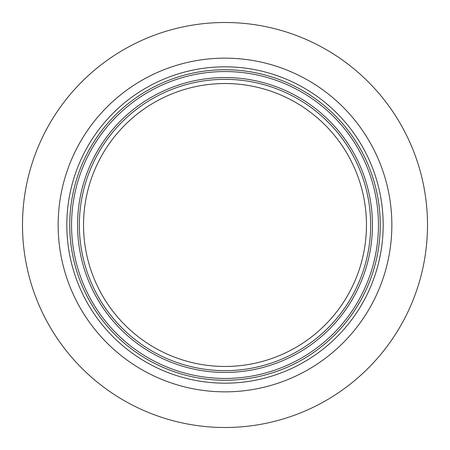 <?xml version="1.0" encoding="UTF-8"?>
<svg xmlns="http://www.w3.org/2000/svg" width="450" height="450" viewBox="0 0 450 450"><rect width="100%" height="100%" fill="white"/><g stroke="black" fill="none" stroke-linecap="round" stroke-linejoin="round"><path stroke-width="0.67" d="M391.849 225A166.849 166.849 0 0 1 141.576 369.495A166.849 166.849 0 0 1 141.576 80.505A166.849 166.849 0 0 1 391.849 225M22.5 225A202.5 202.5 0 0 0 326.25 400.371A202.5 202.5 0 0 0 326.25 49.629A202.5 202.5 0 0 0 22.5 225M225 83.537A141.463 141.463 0 0 0 83.537 225A141.463 141.463 0 0 0 225 366.463A141.463 141.463 0 0 0 366.463 225A141.463 141.463 0 0 0 225 83.537M378.444 225A153.444 153.444 0 0 0 225 71.556A153.444 153.444 0 0 0 71.556 225A153.444 153.444 0 0 0 225 378.444A153.444 153.444 0 0 0 378.444 225A153.444 153.444 0 0 0 225 71.556A153.444 153.444 0 0 0 71.556 225A153.444 153.444 0 0 0 225 378.444A153.444 153.444 0 0 0 378.444 225M380.261 225A155.261 155.261 0 0 0 225 69.739A155.261 155.261 0 0 0 69.739 225A155.261 155.261 0 0 0 225 380.261A155.261 155.261 0 0 0 380.261 225M383.181 225A158.181 158.181 0 0 0 225 66.819A158.181 158.181 0 0 0 66.819 225A158.181 158.181 0 0 0 225 383.181A158.181 158.181 0 0 0 383.181 225M370.648 225A145.648 145.648 0 0 0 225 79.352A145.648 145.648 0 0 0 79.352 225A145.648 145.648 0 0 0 225 370.648A145.648 145.648 0 0 0 370.648 225M372.442 225A147.442 147.442 0 0 0 225 77.558A147.442 147.442 0 0 0 77.558 225A147.442 147.442 0 0 0 225 372.442A147.442 147.442 0 0 0 372.442 225"/></g></svg>
